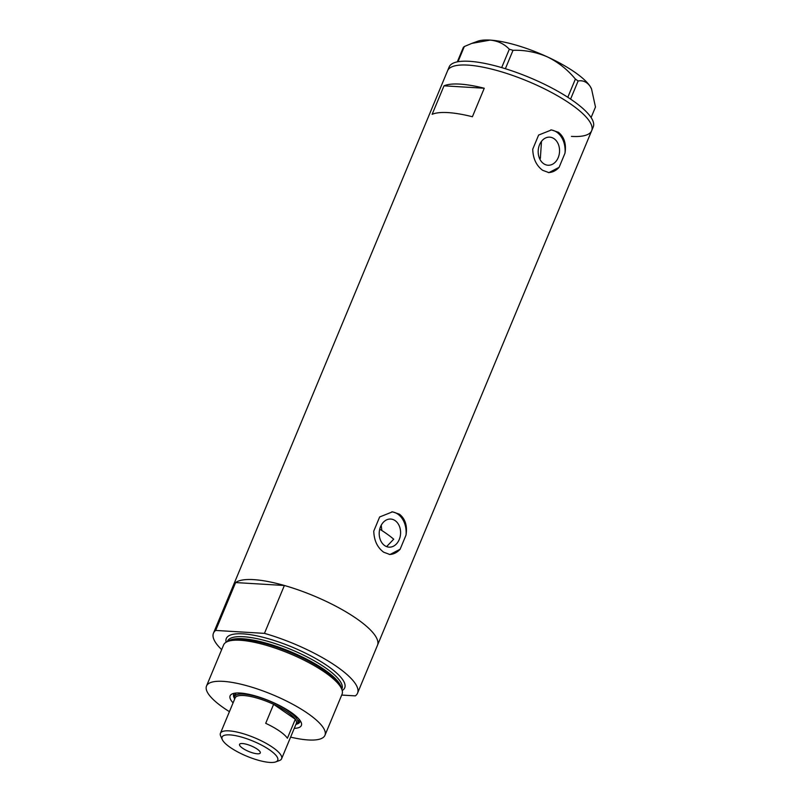 <?xml version="1.0" encoding="UTF-8"?>
<svg xmlns="http://www.w3.org/2000/svg" width="802" height="802" viewBox="0 0 802 802"><rect width="100%" height="100%" fill="white"/><g stroke="black" fill="none" stroke-linecap="round" stroke-linejoin="round"><path stroke-width="1.2" d="M395.095 520.598A14.065 10.677 93.4 0 0 390.734 519.054A14.065 10.677 93.4 0 0 379.657 529.48A14.065 10.677 93.4 0 0 384.689 545.601A14.065 10.677 93.4 0 0 389.05 547.144A14.065 10.677 93.4 0 0 400.138 536.718A14.065 10.677 93.4 0 0 395.095 520.598M554.072 138.696A14.065 10.677 93.4 0 0 549.711 137.152A14.065 10.677 93.4 0 0 538.633 147.578A14.065 10.677 93.4 0 0 543.666 163.698A14.065 10.677 93.4 0 0 548.027 165.232A14.065 10.677 93.4 0 0 559.104 154.806A14.065 10.677 93.4 0 0 554.072 138.696M559.104 167.327L564.989 153.192C566.433 143.929 564.247 136.972 558.443 132.29L551.485 129.934L538.623 135.057L532.739 149.192C533.009 158.535 536.297 165.573 542.623 170.295L548.919 172.62L559.104 167.327A21.383 16.23 93.4 0 1 548.287 172.56M400.138 549.23L406.023 535.094C407.456 525.841 405.281 518.874 399.466 514.202L392.509 511.836L379.657 516.959L373.772 531.104C374.033 540.448 377.331 547.475 383.657 552.197L389.952 554.523L400.138 549.23A21.383 16.23 93.4 0 1 389.311 554.463M356.128 618.322A78.035 21.143 22.6 0 1 377.481 645.269A78.035 21.143 -157.4 0 0 356.128 618.322A78.035 21.143 -157.4 0 0 284.379 585.49L264.449 633.369A78.035 21.143 -157.4 0 1 336.198 666.201A78.035 21.143 -157.4 0 1 357.552 693.149L591.655 130.746A78.035 21.143 -157.4 0 0 550.713 92.04A78.035 21.143 -157.4 0 0 467.777 65.102A78.035 21.143 -157.4 0 0 447.566 70.766A78.035 21.143 22.6 0 1 495.295 70.055A78.035 21.143 22.6 0 1 570.302 103.789A78.035 21.143 22.6 0 1 591.655 130.746L593.239 126.947A78.035 21.143 -157.4 0 0 552.287 88.24A78.035 21.143 -157.4 0 0 469.36 61.303A78.035 21.143 -157.4 0 0 449.15 66.967L233.392 585.29A78.035 21.143 22.6 0 1 281.111 584.578A78.035 21.143 22.6 0 1 356.128 618.322M432.138 114.325A78.035 21.143 22.6 0 1 472.398 116.741L484.258 88.24A78.035 21.143 -157.4 0 0 444.007 85.824L432.138 114.325M539.495 158.375L540.368 158.435L541.48 141.352M386.604 546.613L393.702 539.195A68.421 18.536 22.6 0 0 385.311 532.819A68.421 18.536 22.6 0 0 379.727 529.17M444.007 85.824L484.258 88.24M406.023 535.094A21.383 16.23 93.4 0 0 391.817 511.816M564.989 153.192A21.383 16.23 93.4 0 0 550.784 129.904M381.231 525.23L381.832 530.513M457.32 61.864L463.366 47.338L464.318 46.536L471.787 43.408L490.062 40.1C497.862 40.852 504.278 43.899 509.32 49.233L513.029 50.315C524.809 49.924 536.277 52.12 547.445 56.912C558.222 62.205 567.535 69.594 575.385 79.077L578.132 80.972C582.884 80.15 586.853 81.904 590.051 86.215L591.535 88.922L595.485 107.027L591.104 117.553M464.318 46.536L457.992 61.734M501.671 67.609L509.32 49.233M513.029 50.315L505.37 68.721M567.806 97.273L575.385 79.077M578.132 80.972L570.583 99.107M471.787 43.408L477.721 41.233A64.14 17.373 22.6 0 1 490.062 40.1A64.14 17.373 22.6 0 1 547.445 56.912A64.14 17.373 22.6 0 1 590.051 86.215A64.14 17.373 22.6 0 1 591.365 88.541A64.14 17.373 22.6 0 1 591.455 88.741M571.445 136.4A78.035 21.143 -157.4 0 0 591.655 130.746M540.368 158.435A51.308 13.905 -157.4 0 0 539.074 157.272M233.081 702.873A38.586 10.456 22.6 0 1 232.68 693.71A38.586 10.456 22.6 0 1 290.805 712.166A38.586 10.456 22.6 0 1 301.051 722.171A38.586 10.456 22.6 0 1 294.264 728.346M234.675 693.209A35.809 9.704 -157.4 0 0 233.703 694.432A35.809 9.704 -157.4 0 0 234.425 698.331M236.149 693.038A34.205 9.263 -157.4 0 0 235.738 693.71L234.545 696.567A34.205 9.263 22.6 0 1 255.467 696.256A34.205 9.263 22.6 0 1 288.349 711.043A34.205 9.263 22.6 0 1 297.712 722.853A34.205 9.263 22.6 0 1 295.838 724.567M234.064 693.8A35.809 9.704 -157.4 0 0 234.625 696.367M226.455 642.041L228.289 641.059A62.797 17.012 22.6 0 1 324.279 670.452A62.797 17.012 22.6 0 1 341.502 688.186L342.093 690.171A64.14 17.373 -157.4 0 0 324.499 672.066A64.14 17.373 -157.4 0 0 226.455 642.041A64.14 17.373 -157.4 0 0 223.618 644.918L206.515 686.011A64.14 17.373 -157.4 0 0 224.069 708.166A64.14 17.373 -157.4 0 0 229.422 711.665M290.615 737.128A64.14 17.373 -157.4 0 0 324.95 735.314L342.053 694.221A64.14 17.373 -157.4 0 0 342.093 690.171M324.95 735.314A64.14 17.373 -157.4 0 0 307.397 713.158A64.14 17.373 -157.4 0 0 245.743 685.429A64.14 17.373 -157.4 0 0 206.515 686.011M284.379 585.49L235.608 582.563A78.035 21.143 -157.4 0 0 233.392 585.29L213.462 633.169A78.035 21.143 -157.4 0 0 221.663 649.63M235.608 582.563L215.678 630.442A78.035 21.143 -157.4 0 0 213.462 633.169M341.702 695.063L355.336 695.875A78.035 21.143 -157.4 0 0 357.552 693.149M215.678 630.442L264.449 633.369M296.539 724.186A35.809 9.704 -157.4 0 0 299.818 721.95A35.809 9.704 -157.4 0 0 299.998 720.407M297.793 722.652A35.809 9.704 -157.4 0 0 300.008 721.249M297.712 722.853L298.895 720.006A34.205 9.263 -157.4 0 0 299.086 719.234M230.334 747.484A30.145 8.17 -157.4 0 0 275.738 761.9A30.145 8.17 -157.4 0 0 269.502 749.84A30.145 8.17 -157.4 0 0 236.861 735.915A30.145 8.17 -157.4 0 0 222.324 739.665A30.145 8.17 -157.4 0 0 230.334 747.484M222.324 739.665L220.69 736.116A33.143 8.982 22.6 0 1 220.43 733.269A33.143 8.982 22.6 0 1 240.69 732.968A33.143 8.982 22.6 0 1 272.55 747.294A33.143 8.982 22.6 0 1 281.612 758.732A33.143 8.982 22.6 0 1 279.407 760.557L275.738 761.9M257.201 749.098A11.228 3.038 -157.4 0 0 246.415 744.246A11.228 3.038 -157.4 0 0 239.547 744.346A11.228 3.038 -157.4 0 0 242.625 748.226A11.228 3.038 -157.4 0 0 253.412 753.078A11.228 3.038 -157.4 0 0 260.279 752.978A11.228 3.038 -157.4 0 0 257.201 749.098M281.612 758.732L296.329 723.394A33.143 8.982 -157.4 0 0 295.316 719.244A33.143 8.982 -157.4 0 0 287.256 711.955A33.143 8.982 -157.4 0 0 273.612 704.326A33.143 8.982 -157.4 0 0 235.136 697.93L220.43 733.269M287.407 738.251L295.316 719.244L273.612 704.326L265.703 723.324A33.143 8.982 -157.4 0 1 279.347 730.953A33.143 8.982 -157.4 0 1 287.407 738.251M234.655 699.093A34.205 9.263 22.6 0 1 234.545 696.567M228.851 640.778A62.005 16.792 22.6 0 1 324.148 669.51A62.005 16.792 22.6 0 1 341.301 687.585M226.154 642.212A64.14 17.373 22.6 0 1 259.978 636.537A64.14 17.373 22.6 0 1 327.176 665.66A64.14 17.373 22.6 0 1 342.193 690.522M341.812 689.229L341.953 688.888A62.005 16.792 -157.4 0 0 324.99 667.475A62.005 16.792 -157.4 0 0 265.392 640.668A62.005 16.792 -157.4 0 0 227.477 641.229L227.327 641.57"/></g></svg>
